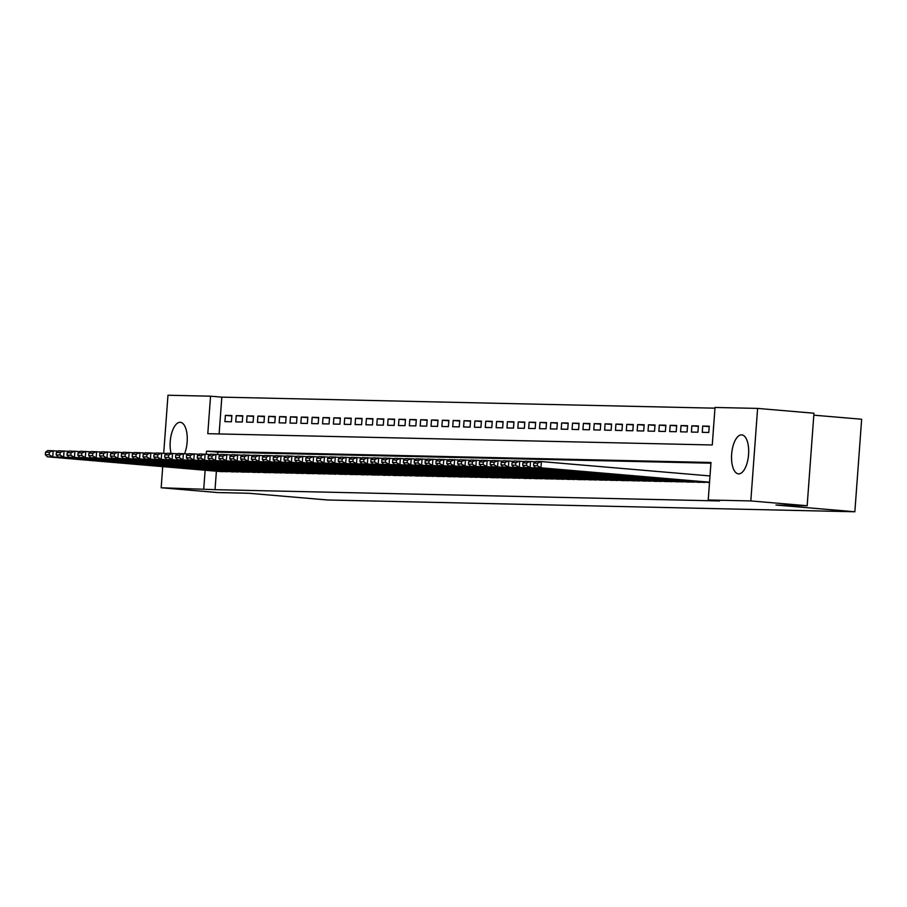 <?xml version="1.0" encoding="UTF-8"?>
<svg xmlns="http://www.w3.org/2000/svg" width="907" height="907" viewBox="0 0 907 907"><rect width="100%" height="100%" fill="white"/><g stroke="black" fill="none" stroke-linecap="round" stroke-linejoin="round"><path stroke-width="1.36" d="M738.672 473.873A19.569 8.446 94.9 0 1 738.445 473.851A19.569 8.446 94.9 0 1 731.666 453.908A19.569 8.446 94.9 0 1 741.541 434.861A19.569 8.446 94.9 0 1 741.767 434.872A19.569 8.446 94.9 0 1 748.547 454.815A19.569 8.446 94.9 0 1 738.672 473.873M171.038 453.296A19.569 8.446 94.9 0 1 171.763 432.888A19.569 8.446 94.9 0 1 180.108 422.311A19.569 8.446 94.9 0 1 180.334 422.322A19.569 8.446 94.9 0 1 186.921 433.501A19.569 8.446 94.9 0 1 184.586 453.681M813.806 415.168L861.65 419.238L854.859 511.763L327.608 499.984L248.711 493.261L217.521 492.558L161.174 487.762L162.727 466.629M163.714 453.262L167.976 395.237L210.549 396.189L207.794 433.693L712.267 444.974L715.022 407.458L757.606 408.411L750.815 500.936L708.231 499.984L710.986 462.479L206.513 451.198L206.297 454.158M714.965 408.173L221.818 397.141L210.549 396.189M750.815 500.936L807.162 505.743L813.953 413.218L757.606 408.411M698.594 482.32L705.124 482.161M687.744 482.082L694.274 481.923M676.894 481.798L683.424 481.674M666.044 481.56L672.575 481.436M655.194 481.356L661.725 481.198M644.344 481.073L650.875 480.948M633.494 480.835L640.025 480.71M622.644 480.619L629.175 480.461M611.806 480.347L618.325 480.222M600.956 480.109L607.486 479.984M590.106 479.86L596.636 479.735M579.256 479.656L585.786 479.497M568.406 479.372L574.936 479.247M557.556 479.134L564.086 479.009M546.706 478.896L553.236 478.771M535.856 478.681L542.386 478.522M525.006 478.408L531.536 478.284M514.167 478.159L520.686 478.034M503.306 477.955L509.847 477.796M492.467 477.717L498.997 477.558M481.617 477.433L488.147 477.309M470.767 477.195L477.297 477.071M459.917 476.991L466.447 476.821M449.067 476.708L455.597 476.583M438.217 476.47L444.747 476.345M427.367 476.254L433.897 476.096M416.517 476.016L423.047 475.858M405.678 475.744L412.197 475.608M394.828 475.495L401.359 475.37M383.978 475.291L390.509 475.132M373.128 475.007L379.659 474.883M362.278 474.769L368.809 474.644M351.428 474.531L357.959 474.406M340.578 474.316L347.109 474.157M329.729 474.044L336.259 473.919M318.879 473.794L325.409 473.669M308.029 473.59L314.559 473.431M297.19 473.318L303.709 473.193M286.34 473.069L292.87 472.944M275.49 472.83L282.02 472.706M264.64 472.615L271.17 472.456M253.79 472.343L260.32 472.218M242.94 472.105L249.47 471.98M232.09 471.889L238.62 471.731M231.852 415.939L225.378 415.383L231.886 415.531L231.421 421.778L224.913 421.63L225.378 415.383M242.702 416.177L236.217 415.621L242.736 415.769L242.271 422.027L235.763 421.88L236.217 415.621M253.552 416.426L247.067 415.871L253.575 416.018L253.121 422.265L246.613 422.118L247.067 415.871M264.402 416.664L257.917 416.109L264.425 416.256L263.971 422.503L257.463 422.367L257.917 416.109M275.252 416.903L268.767 416.358L275.275 416.494L274.821 422.753L268.313 422.605L268.767 416.358M286.102 417.152L279.617 416.596L286.124 416.744L285.671 422.991L279.163 422.843L279.617 416.596M296.94 417.39L290.467 416.835L296.974 416.982L296.521 423.24L290.002 423.093L290.467 416.835M307.79 417.639L301.317 417.084L307.824 417.231L307.36 423.478L300.852 423.331L301.317 417.084M318.64 417.878L312.167 417.322L318.674 417.469L318.21 423.716L311.702 423.58L312.167 417.322M329.49 418.116L323.017 417.571L329.524 417.708L329.06 423.966L322.552 423.818L323.017 417.571M340.34 418.365L333.855 417.81L340.374 417.957L339.91 424.204L333.402 424.057L333.855 417.81M351.19 418.603L344.705 418.048L351.224 418.195L350.76 424.453L344.252 424.306L344.705 418.048M362.04 418.841L355.555 418.297L362.063 418.444L361.61 424.691L355.102 424.544L355.555 418.297M372.89 419.091L366.405 418.535L372.913 418.683L372.46 424.93L365.952 424.793L366.405 418.535M383.74 419.329L377.255 418.785L383.763 418.921L383.31 425.179L376.802 425.032L377.255 418.785M394.579 419.578L388.105 419.023L394.613 419.17L394.16 425.417L387.64 425.27L388.105 419.023M405.429 419.816L398.955 419.261L405.463 419.408L405.01 425.666L398.49 425.519L398.955 419.261M416.279 420.054L409.805 419.51L416.313 419.658L415.848 425.905L409.34 425.757L409.805 419.51M427.129 420.304L420.655 419.748L427.163 419.896L426.698 426.143L420.19 426.007L420.655 419.748M437.979 420.542L431.505 419.998L438.013 420.134L437.548 426.392L431.04 426.245L431.505 419.998M448.829 420.791L442.344 420.236L448.863 420.383L448.398 426.63L441.89 426.483L442.344 420.236M459.679 421.029L453.194 420.474L459.702 420.621L459.248 426.88L452.74 426.732L453.194 420.474M470.529 421.267L464.044 420.723L470.552 420.871L470.098 427.118L463.59 426.97L464.044 420.723M481.379 421.517L474.894 420.961L481.402 421.109L480.948 427.356L474.44 427.22L474.894 420.961M492.229 421.755L485.744 421.211L492.252 421.347L491.798 427.605L485.29 427.458L485.744 421.211M503.068 422.004L496.594 421.449L503.102 421.596L502.648 427.843L496.129 427.696L496.594 421.449M513.918 422.243L507.444 421.687L513.952 421.834L513.487 428.093L506.979 427.945L507.444 421.687M524.768 422.481L518.294 421.936L524.802 422.084L524.337 428.331L517.829 428.183L518.294 421.936M535.618 422.73L529.144 422.174L535.652 422.322L535.187 428.569L528.679 428.433L529.144 422.174M546.467 422.968L539.994 422.413L546.502 422.56L546.037 428.818L539.529 428.671L539.994 422.413M557.317 423.218L550.832 422.662L557.351 422.809L556.887 429.056L550.379 428.909L550.832 422.662M568.167 423.456L561.682 422.9L568.19 423.047L567.737 429.306L561.229 429.158L561.682 422.9M579.017 423.694L572.532 423.15L579.04 423.297L578.587 429.544L572.079 429.396L572.532 423.15M589.867 423.943L583.382 423.388L589.89 423.535L589.437 429.782L582.929 429.635L583.382 423.388M600.717 424.181L594.232 423.626L600.74 423.773L600.287 430.031L593.779 429.884L594.232 423.626M611.556 424.431L605.082 423.875L611.59 424.023L611.137 430.269L604.618 430.122L605.082 423.875M622.406 424.669L615.932 424.113L622.44 424.261L621.975 430.508L615.468 430.372L615.932 424.113M633.256 424.907L626.782 424.363L633.29 424.499L632.825 430.757L626.318 430.61L626.782 424.363M644.106 425.156L637.632 424.601L644.14 424.748L643.675 430.995L637.168 430.848L637.632 424.601M654.956 425.394L648.482 424.839L654.99 424.986L654.525 431.244L648.017 431.097L648.482 424.839M665.806 425.644L659.321 425.088L665.84 425.236L665.375 431.483L658.867 431.335L659.321 425.088M676.656 425.882L670.171 425.326L676.679 425.474L676.225 431.721L669.717 431.585L670.171 425.326M687.506 426.12L681.021 425.576L687.529 425.712L687.075 431.97L680.567 431.823L681.021 425.576M698.356 426.369L691.871 425.814L698.379 425.961L697.925 432.208L691.417 432.061L691.871 425.814M709.195 426.607L702.721 426.052L709.229 426.199L708.775 432.458L702.256 432.31L702.721 426.052M221.818 397.141L219.12 433.943M713.571 426.301L713.185 432.548M216.388 471.198L215.027 489.667L719.5 500.947L708.231 499.984M710.929 463.182L217.782 452.162L217.612 454.441M221.24 471.651L227.77 471.493M807.162 505.743L775.973 505.04L854.859 511.763M215.027 489.667L161.174 487.762M205.118 470.245L203.758 488.714M217.782 452.162L206.513 451.198M221.784 471.663L47.334 456.799L52.753 456.913L53.207 450.666L49.329 452.276L45.531 452.185L45.35 454.69L49.148 454.77L49.329 452.276M58.218 451.096L47.788 450.541L45.531 452.185M227.204 471.787L52.753 456.913L49.148 454.77M45.35 454.69L47.334 456.799M232.634 471.901L58.173 457.037L63.603 457.162L64.057 450.904L60.179 452.514L56.381 452.434L56.2 454.929L59.998 455.019L60.179 452.514M69.068 451.335L58.638 450.79L56.381 452.434M238.053 472.025L63.603 457.162L59.998 455.019M56.2 454.929L58.173 457.037M243.484 472.15L69.023 457.275L74.453 457.4L74.907 451.153L71.029 452.763L67.231 452.672L67.05 455.178L70.848 455.257L71.029 452.763M79.918 451.573L69.488 451.028L67.231 452.672M248.903 472.264L74.453 457.4L70.848 455.257M67.05 455.178L69.023 457.275M254.334 472.388L79.873 457.525L85.303 457.65L85.757 451.391L81.879 453.001L78.081 452.91L77.9 455.416L81.698 455.495L81.879 453.001M90.768 451.822L80.338 451.267L78.081 452.91M259.753 472.513L85.303 457.65L81.698 455.495M77.9 455.416L79.873 457.525M265.184 472.626L90.723 457.763L96.153 457.888L96.607 451.641L92.729 453.239L88.931 453.16L88.75 455.654L92.548 455.745L92.729 453.239M101.618 452.06L91.188 451.516L88.931 453.16M270.603 472.751L96.153 457.888L92.548 455.745M88.75 455.654L90.723 457.763M276.023 472.876L101.573 458.012L106.992 458.126L107.457 451.879L103.579 453.489L99.781 453.398L99.589 455.904L103.387 455.983L103.579 453.489M112.457 452.31L102.038 451.754L99.781 453.398M281.453 473L106.992 458.126L103.387 455.983M99.589 455.904L101.573 458.012M286.873 473.114L112.423 458.25L117.842 458.375L118.307 452.117L114.418 453.727L110.631 453.647L110.439 456.142L114.237 456.232L114.418 453.727M123.307 452.548L112.876 452.003L110.631 453.647M292.303 473.239L117.842 458.375L114.237 456.232M110.439 456.142L112.423 458.25M297.723 473.363L123.273 458.488L128.692 458.613L129.157 452.366L125.268 453.976L121.47 453.885L121.289 456.391L125.087 456.47L125.268 453.976M134.157 452.786L123.726 452.242L121.47 453.885M303.153 473.477L128.692 458.613L125.087 456.47M121.289 456.391L123.273 458.488M308.573 473.601L134.123 458.738L139.542 458.863L140.007 452.604L136.118 454.214L132.32 454.124L132.139 456.629L135.937 456.709L136.118 454.214M145.007 453.035L134.576 452.48L132.32 454.124M314.003 473.726L139.542 458.863L135.937 456.709M132.139 456.629L134.123 458.738M319.423 473.839L144.973 458.976L150.392 459.101L150.857 452.842L146.968 454.452L143.17 454.373L142.989 456.867L146.787 456.958L146.968 454.452M155.857 453.273L145.426 452.729L143.17 454.373M324.842 473.964L150.392 459.101L146.787 456.958M142.989 456.867L144.973 458.976M330.273 474.089L155.811 459.225L161.242 459.339L161.695 453.092L157.818 454.702L154.02 454.611L153.839 457.117L157.637 457.196L157.818 454.702M166.707 453.523L156.276 452.967L154.02 454.611M335.692 474.214L161.242 459.339L157.637 457.196M153.839 457.117L155.811 459.225M341.123 474.327L166.661 459.464L172.092 459.588L172.545 453.33L168.668 454.94L164.87 454.861L164.689 457.355L168.487 457.445L168.668 454.94M177.557 453.761L167.126 453.217L164.87 454.861M346.542 474.452L172.092 459.588L168.487 457.445M164.689 457.355L166.661 459.464M351.973 474.576L177.511 459.702L182.942 459.826L183.395 453.579L179.518 455.178L175.72 455.099L175.539 457.604L179.337 457.684L179.518 455.178M188.407 453.999L177.976 453.455L175.72 455.099M357.392 474.69L182.942 459.826L179.337 457.684M175.539 457.604L177.511 459.702M362.823 474.815L188.361 459.951L193.792 460.064L194.245 453.817L190.368 455.427L186.57 455.337L186.389 457.842L190.187 457.922L190.368 455.427M199.257 454.248L188.826 453.693L186.57 455.337M368.242 474.939L193.792 460.064L190.187 457.922M186.389 457.842L188.361 459.951M373.661 475.053L199.211 460.189L204.642 460.314L205.095 454.056L201.218 455.665L197.42 455.586L197.238 458.08L201.025 458.171L201.218 455.665M210.107 454.486L199.676 453.942L197.42 455.586M379.092 475.177L204.642 460.314L201.025 458.171M197.238 458.08L199.211 460.189M384.511 475.302L210.061 460.439L215.481 460.552L215.945 454.305L212.068 455.915L208.27 455.824L208.077 458.33L211.875 458.409L212.068 455.915M220.945 454.724L210.515 454.18L208.27 455.824M389.942 475.427L215.481 460.552L211.875 458.409M208.077 458.33L210.061 460.439M395.361 475.54L220.911 460.677L226.331 460.801L226.795 454.543L222.907 456.153L219.12 456.074L218.927 458.568L222.725 458.659L222.907 456.153M231.795 454.974L221.365 454.43L219.12 456.074M400.792 475.665L226.331 460.801L222.725 458.659M218.927 458.568L220.911 460.677M406.211 475.79L231.761 460.915L237.18 461.039L237.645 454.792L233.757 456.391L229.959 456.312L229.777 458.817L233.575 458.897L233.757 456.391M242.645 455.212L232.215 454.668L229.959 456.312M411.642 475.903L237.18 461.039L233.575 458.897M229.777 458.817L231.761 460.915M417.061 476.028L242.611 461.164L248.03 461.278L248.495 455.031L244.607 456.64L240.809 456.55L240.627 459.055L244.425 459.135L244.607 456.64M253.495 455.461L243.065 454.906L240.809 456.55M422.492 476.152L248.03 461.278L244.425 459.135M240.627 459.055L242.611 461.164M427.911 476.266L253.461 461.402L258.88 461.527L259.345 455.269L255.457 456.879L251.658 456.799L251.477 459.293L255.275 459.384L255.457 456.879M264.345 455.699L253.915 455.155L251.658 456.799M433.331 476.39L258.88 461.527L255.275 459.384M251.477 459.293L253.461 461.402M438.761 476.515L264.3 461.652L269.73 461.765L270.184 455.518L266.307 457.128L262.508 457.037L262.327 459.543L266.125 459.622L266.307 457.128M275.195 455.938L264.765 455.393L262.508 457.037M444.181 476.628L269.73 461.765L266.125 459.622M262.327 459.543L264.3 461.652M449.611 476.753L275.15 461.89L280.58 462.014L281.034 455.756L277.157 457.366L273.358 457.287L273.177 459.781L276.975 459.872L277.157 457.366M286.045 456.187L275.615 455.643L273.358 457.287M455.031 476.878L280.58 462.014L276.975 459.872M273.177 459.781L275.15 461.89M460.461 477.003L286 462.128L291.43 462.253L291.884 456.006L288.007 457.604L284.208 457.525L284.027 460.019L287.825 460.11L288.007 457.604M296.895 456.425L286.465 455.881L284.208 457.525M465.881 477.116L291.43 462.253L287.825 460.11M284.027 460.019L286 462.128M471.311 477.241L296.85 462.377L302.28 462.491L302.734 456.244L298.857 457.854L295.058 457.763L294.877 460.268L298.675 460.348L298.857 457.854M307.745 456.675L297.315 456.119L295.058 457.763M476.731 477.365L302.28 462.491L298.675 460.348M294.877 460.268L296.85 462.377M482.15 477.479L307.7 462.615L313.13 462.74L313.584 456.482L309.706 458.092L305.908 458.012L305.727 460.507L309.514 460.597L309.706 458.092M318.595 456.913L308.165 456.368L305.908 458.012M487.581 477.604L313.13 462.74L309.514 460.597M305.727 460.507L307.7 462.615M493 477.728L318.55 462.865L323.969 462.978L324.434 456.731L320.556 458.341L316.758 458.25L316.566 460.756L320.364 460.835L320.556 458.341M329.434 457.151L319.003 456.606L316.758 458.25M498.431 477.842L323.969 462.978L320.364 460.835M316.566 460.756L318.55 462.865M503.85 477.966L329.4 463.103L334.819 463.228L335.284 456.969L331.395 458.579L327.608 458.5L327.416 460.994L331.214 461.085L331.395 458.579M340.284 457.4L329.853 456.845L327.608 458.5M509.281 478.091L334.819 463.228L331.214 461.085M327.416 460.994L329.4 463.103M514.7 478.216L340.25 463.341L345.669 463.466L346.134 457.219L342.245 458.817L338.447 458.738L338.266 461.232L342.064 461.323L342.245 458.817M351.134 457.638L340.703 457.094L338.447 458.738M520.13 478.329L345.669 463.466L342.064 461.323M338.266 461.232L340.25 463.341M525.55 478.454L351.1 463.59L356.519 463.704L356.984 457.457L353.095 459.067L349.297 458.976L349.116 461.482L352.914 461.561L353.095 459.067M361.984 457.888L351.553 457.332L349.297 458.976M530.969 478.579L356.519 463.704L352.914 461.561M349.116 461.482L351.1 463.59M536.4 478.692L361.95 463.828L367.369 463.953L367.823 457.695L363.945 459.305L360.147 459.225L359.966 461.72L363.764 461.81L363.945 459.305M372.834 458.126L362.403 457.582L360.147 459.225M541.819 478.817L367.369 463.953L363.764 461.81M359.966 461.72L361.95 463.828M547.25 478.941L372.788 464.067L378.219 464.191L378.673 457.944L374.795 459.554L370.997 459.464L370.816 461.969L374.614 462.048L374.795 459.554M383.684 458.364L373.253 457.82L370.997 459.464M552.669 479.055L378.219 464.191L374.614 462.048M370.816 461.969L372.788 464.067M558.1 479.179L383.638 464.316L389.069 464.441L389.522 458.182L385.645 459.792L381.847 459.702L381.666 462.207L385.464 462.298L385.645 459.792M394.534 458.613L384.103 458.058L381.847 459.702M563.519 479.304L389.069 464.441L385.464 462.298M381.666 462.207L383.638 464.316M568.95 479.429L394.488 464.554L399.919 464.679L400.372 458.432L396.495 460.03L392.697 459.951L392.516 462.445L396.314 462.536L396.495 460.03M405.384 458.851L394.953 458.307L392.697 459.951M574.369 479.542L399.919 464.679L396.314 462.536M392.516 462.445L394.488 464.554M579.8 479.667L405.338 464.803L410.769 464.917L411.222 458.67L407.345 460.28L403.547 460.189L403.366 462.695L407.164 462.774L407.345 460.28M416.234 459.101L405.803 458.545L403.547 460.189M585.219 479.792L410.769 464.917L407.164 462.774M403.366 462.695L405.338 464.803M590.638 479.905L416.188 465.042L421.608 465.166L422.072 458.908L418.195 460.518L414.397 460.439L414.204 462.933L418.002 463.024L418.195 460.518M427.072 459.339L416.653 458.795L414.397 460.439M596.069 480.03L421.608 465.166L418.002 463.024M414.204 462.933L416.188 465.042M601.488 480.154L427.038 465.28L432.458 465.404L432.922 459.157L429.045 460.767L425.247 460.677L425.054 463.182L428.852 463.262L429.045 460.767M437.922 459.577L427.492 459.033L425.247 460.677M606.919 480.268L432.458 465.404L428.852 463.262M425.054 463.182L427.038 465.28M612.338 480.393L437.888 465.529L443.308 465.654L443.772 459.396L439.884 461.005L436.086 460.915L435.904 463.42L439.702 463.511L439.884 461.005M448.772 459.826L438.342 459.271L436.086 460.915M617.769 480.517L443.308 465.654L439.702 463.511M435.904 463.42L437.888 465.529M623.188 480.631L448.738 465.767L454.158 465.892L454.622 459.645L450.734 461.244L446.936 461.164L446.754 463.658L450.552 463.749L450.734 461.244M459.622 460.064L449.192 459.52L446.936 461.164M628.619 480.755L454.158 465.892L450.552 463.749M446.754 463.658L448.738 465.767M634.038 480.88L459.588 466.017L465.008 466.13L465.472 459.883L461.584 461.493L457.786 461.402L457.604 463.908L461.402 463.987L461.584 461.493M470.472 460.314L460.042 459.758L457.786 461.402M639.458 481.005L465.008 466.13L461.402 463.987M457.604 463.908L459.588 466.017M644.888 481.118L470.438 466.255L475.858 466.379L476.311 460.121L472.434 461.731L468.636 461.652L468.454 464.146L472.252 464.237L472.434 461.731M481.322 460.552L470.892 460.008L468.636 461.652M650.308 481.243L475.858 466.379L472.252 464.237M468.454 464.146L470.438 466.255M655.738 481.368L481.277 466.493L486.708 466.617L487.161 460.371L483.284 461.98L479.486 461.89L479.304 464.395L483.102 464.475L483.284 461.98M492.172 460.79L481.742 460.246L479.486 461.89M661.158 481.481L486.708 466.617L483.102 464.475M479.304 464.395L481.277 466.493M666.588 481.606L492.127 466.742L497.558 466.867L498.011 460.609L494.134 462.219L490.336 462.128L490.154 464.633L493.952 464.713L494.134 462.219M503.022 461.039L492.592 460.484L490.336 462.128M672.008 481.73L497.558 466.867L493.952 464.713M490.154 464.633L492.127 466.742M677.438 481.844L502.977 466.98L508.408 467.105L508.861 460.858L504.984 462.457L501.186 462.377L501.004 464.872L504.802 464.962L504.984 462.457M513.872 461.278L503.442 460.733L501.186 462.377M682.858 481.968L508.408 467.105L504.802 464.962M501.004 464.872L502.977 466.98M688.277 482.093L513.827 467.23L519.258 467.343L519.711 461.096L515.834 462.706L512.036 462.615L511.854 465.121L515.641 465.2L515.834 462.706M524.722 461.527L514.292 460.971L512.036 462.615M693.708 482.218L519.258 467.343L515.641 465.2M511.854 465.121L513.827 467.23M699.127 482.331L524.677 467.468L530.096 467.593L530.561 461.334L526.684 462.944L522.885 462.865L522.693 465.359L526.491 465.45L526.684 462.944M535.561 461.765L525.13 461.221L522.885 462.865M704.558 482.456L530.096 467.593L526.491 465.45M522.693 465.359L524.677 467.468M709.512 482.535L535.527 467.706L540.946 467.831L541.411 461.584L537.522 463.182L533.735 463.103L533.543 465.608L537.341 465.688L537.522 463.182M709.988 475.948L541.411 461.584L535.98 461.459L533.735 463.103M709.535 482.195L540.946 467.831L537.341 465.688M533.543 465.608L535.527 467.706"/></g></svg>
